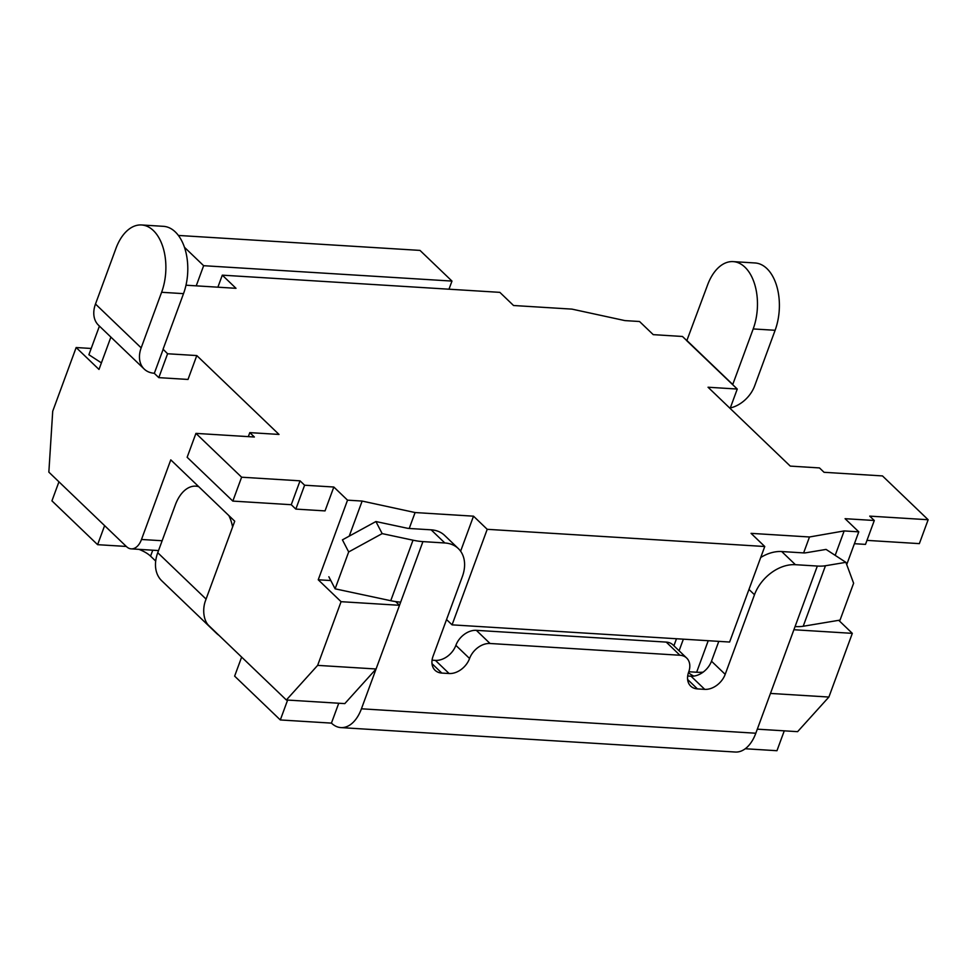 <?xml version="1.0" encoding="UTF-8"?>
<svg xmlns="http://www.w3.org/2000/svg" width="977" height="977" viewBox="0 0 977 977"><rect width="100%" height="100%" fill="white"/><g stroke="black" fill="none" stroke-linecap="round" stroke-linejoin="round"><path stroke-width="1.47" d="M730.137 408.423L737.256 389.041L686.782 340.741L707.519 285.113A45.492 27.038 93.5 0 1 733.177 261.616A45.492 27.038 93.5 0 1 753.194 328.931L732.75 384.498L687.075 340.68M163.11 349.461L154.317 373.348L158.799 377.635L167.58 353.759L163.074 349.216L183.517 293.65A45.492 27.038 -86.5 0 0 163.489 226.334L141.58 224.966A45.492 27.038 -86.5 0 0 115.933 248.463L95.49 304.03A27.478 19.735 133.8 0 0 98.518 325.231L144.193 369.05A27.478 19.735 133.8 0 0 154.354 373.263M91.203 348.471L76.157 347.531L52.721 411.219L48.85 472.135L126.497 546.631A18.197 10.82 -86.5 0 0 131.236 548.866A18.197 10.82 -86.5 0 0 141.494 539.475L170.78 459.862L234.724 521.205L205.439 600.818A18.197 10.82 -86.5 0 0 208.712 625.5L286.359 699.996L317.635 665.374L341.071 601.685L318.233 579.776L347.531 500.163L362.137 501.067L415.091 512.546L473.515 516.174L487.218 529.314L764.759 546.509L751.057 533.357L809.481 536.984L844.165 530.926L858.783 531.842L845.081 518.689L874.293 520.497L869.725 516.125L928.15 519.74L882.475 475.921L824.051 472.294L819.483 467.922L790.259 466.102L708.044 387.234L737.256 389.041M318.233 579.776L330.824 580.558M349.229 536.129L362.137 501.067M413.015 540.196A36.393 13.165 20.2 0 0 422.931 541.612L400.668 602.125A36.393 13.165 -159.8 0 1 390.751 600.708L413.015 540.196L382.166 533.613L375.913 521.535L406.75 528.117A9.098 3.285 20.2 0 0 409.229 528.472L415.091 512.546M248.329 436.634L249.794 432.628L254.362 437.012L195.937 433.385L187.144 457.273L232.831 501.091L291.256 504.706L295.823 509.09L325.036 510.898L333.829 487.022L347.531 500.163M158.799 377.635L188.011 379.442L196.792 355.567L279.007 434.435L249.794 432.628M76.157 347.531L98.995 369.44L110.889 337.102M217.883 287.189L222.304 275.16L236.007 288.313L185.996 285.211M686.929 340.753L682.447 336.467L653.234 334.647L639.532 321.506L624.926 320.603L571.972 309.123L513.548 305.508L499.845 292.355L222.304 275.16M828.887 697.041L852.323 633.352L793.898 629.738L770.462 693.426L828.887 697.041L797.611 731.663L757.309 729.172M317.635 665.374L376.072 668.989L344.796 703.611L286.359 699.996M295.823 509.09L304.604 485.215L333.829 487.022M291.256 504.706L300.037 480.831L304.604 485.215M232.831 501.091L241.612 477.203L300.037 480.831M195.937 433.385L241.612 477.203M167.58 353.759L196.792 355.567M446.55 619.552L452.07 624.853L729.611 642.036L764.759 546.509M846.717 564.596L858.783 531.842M852.323 633.352L838.742 620.322M835.188 555.363L844.165 530.926M845.887 562.337L825.467 565.744L803.204 626.257L840.049 620.102L853.617 583.22L845.887 562.337L826.078 549.416L805.659 552.823A9.098 3.285 -159.8 0 1 803.631 552.909L809.481 536.984M452.07 624.853L487.218 529.314M460.619 551.211L473.515 516.174M376.072 668.989L399.495 605.3L341.071 601.685M395.624 601.588L399.495 605.3M733.177 261.616L755.087 262.972A45.492 27.038 93.5 0 1 775.115 330.287L754.659 385.866A27.478 19.735 -46.2 0 1 730.308 407.959M95.49 304.03L141.164 347.861A27.478 19.735 133.8 0 0 144.193 369.05M141.164 347.861L161.608 292.282A45.492 27.038 -86.5 0 0 141.58 224.966M928.15 519.74L919.357 543.627L866.978 540.379M874.293 520.497L865.5 544.384L854.411 543.7M178.425 235.445L420 250.405L451.972 281.083L203.643 265.695L184.482 247.315M448.98 289.204L451.972 281.083M203.643 265.695L196.23 285.846M703.11 672.152A36.393 13.165 -159.8 0 1 696.638 672.237L688.797 671.749M214.561 631.105A36.393 26.147 133.8 0 0 216.564 633.377A36.393 26.147 133.8 0 0 218.909 635.294M198.722 486.668A36.393 21.628 -86.5 0 0 195.827 486.155A36.393 21.628 -86.5 0 0 175.31 504.95L157.737 552.713A36.393 26.147 133.8 0 0 161.755 580.79L216.564 633.377M745.243 748.748L776.959 750.715L784.262 730.845M241.637 657.094L234.639 676.133L280.314 719.951L331.435 723.114A36.393 21.628 -86.5 0 0 340.9 727.596A36.393 21.628 -86.5 0 0 361.429 708.801L755.819 733.226A36.393 21.628 93.5 0 1 735.29 752.034L340.9 727.596M155.697 561.067L150.568 556.157A18.197 6.583 20.2 0 0 138.966 549.355M126.314 546.448L97.615 544.678L51.94 500.859L58.938 481.82M688.455 672.713A18.197 6.583 20.2 0 0 693.768 676.108M287.629 700.069L280.314 719.951M104.612 525.638L97.615 544.678M803.204 626.257A36.393 13.165 -159.8 0 1 795.07 626.55L817.334 566.049L795.412 564.694A36.393 26.147 133.8 0 0 754.488 594.724L725.19 674.338A18.197 13.067 -46.2 0 1 704.735 689.359L697.431 688.907A18.197 13.067 -46.2 0 1 690.69 686.11A18.197 13.067 -46.2 0 1 688.675 672.078A18.197 13.067 133.8 0 0 686.672 658.034A18.197 13.067 133.8 0 0 679.931 655.249L490.039 643.489A18.197 13.067 133.8 0 0 469.571 658.498A18.197 13.067 -46.2 0 1 449.102 673.519L441.799 673.068A18.197 13.067 -46.2 0 1 435.058 670.271A18.197 13.067 -46.2 0 1 433.055 656.239L462.341 576.625A36.393 26.147 133.8 0 0 458.323 548.561A36.393 26.147 133.8 0 0 444.84 542.98L422.931 541.612M382.166 533.613L348.679 551.944L335.111 588.826L390.751 600.708M375.913 521.535L342.426 539.854L348.679 551.944M335.111 588.826L328.846 576.748M400.668 602.125L361.429 708.801M755.819 733.226L795.07 626.55M458.323 548.561L444.62 535.408A36.393 26.147 133.8 0 0 431.138 529.827L409.229 528.472M686.672 658.034L672.97 644.893A18.197 13.067 133.8 0 0 666.229 642.097L476.336 630.336A18.197 13.067 133.8 0 0 455.868 645.357A18.197 13.067 -46.2 0 1 435.4 660.379L432.066 660.171M718.791 641.364L711.488 661.197A18.197 13.067 -46.2 0 1 691.032 676.206L687.686 675.999M803.631 552.909L781.71 551.541A36.393 26.147 133.8 0 0 760.704 557.513M817.334 566.049A36.393 13.165 20.2 0 0 825.467 565.744M338.75 703.245L331.435 723.114M232.599 527.006A36.393 21.628 -86.5 0 0 228.874 515.587M101.4 362.882L88.895 354.724L99.422 326.098M141.494 539.475L162.145 540.745M775.115 330.287L753.194 328.931M161.608 292.282L183.517 293.65M676.487 638.75L673.898 645.785M708.227 640.717L696.638 672.237M157.737 552.713L206.074 599.084M795.412 564.694L781.71 551.541M754.488 594.724L748.968 589.424M725.19 674.338L711.488 661.197M704.735 689.359L691.032 676.206M697.431 688.907L687.625 679.491M679.931 655.249L666.229 642.097M490.039 643.489L476.336 630.336M469.571 658.498L455.868 645.357M449.102 673.519L435.4 660.379M441.799 673.068L431.993 663.652M444.84 542.98L431.138 529.827M152.754 550.198L150.568 556.157M131.236 548.866L158.53 550.564M679.1 650.78L683.363 639.178M198.355 486.314L195.827 486.155"/></g></svg>

